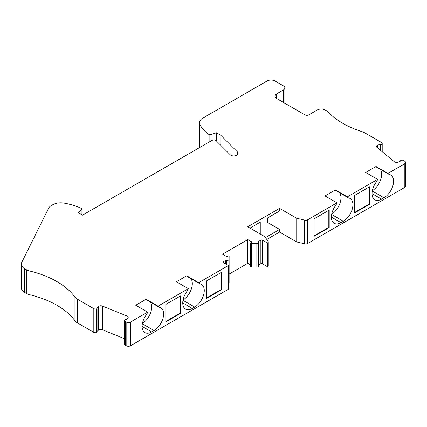 <?xml version="1.0" encoding="UTF-8"?>
<svg xmlns="http://www.w3.org/2000/svg" width="427" height="427" viewBox="0 0 427 427"><rect width="100%" height="100%" fill="white"/><g stroke="black" fill="none" stroke-linecap="round" stroke-linejoin="round"><path stroke-width="0.64" d="M180.562 295.916L180.562 312.943L165.815 321.456M154.062 330.541A13.525 7.809 120 0 0 162.895 318.622A13.525 7.809 120 0 0 160.824 307.782A13.525 7.809 120 0 0 159.495 307.275A6.197 3.581 -60 0 1 158.892 307.04A6.197 3.581 -60 0 1 158.043 306.154L146.087 299.252L135.727 305.23L147.683 312.137A6.197 3.581 -60 0 1 146.231 314.934A13.525 7.809 120 0 0 144.902 332.59A13.525 7.809 120 0 0 151.67 331.923L154.062 330.541L142.346 323.778M142.41 323.458A13.525 7.809 120 0 0 150.56 312.868A13.525 7.809 120 0 0 150.171 302.006M314.064 218.837L329.206 210.095L329.206 227.58L314.064 236.323L314.064 218.837M336.978 202.846L325.022 195.945L335.382 189.962L347.338 196.863A6.197 3.581 120 0 0 348.186 197.749A6.197 3.581 120 0 0 348.795 197.984A13.525 7.809 -60 0 1 350.119 198.496A13.525 7.809 -60 0 1 352.19 209.331A13.525 7.809 -60 0 1 343.356 221.255L340.965 222.632A13.525 7.809 -60 0 1 334.202 223.305A13.525 7.809 -60 0 1 335.526 205.643A6.197 3.581 120 0 0 336.978 202.846L307.686 219.756A2.818 1.628 0 0 1 304.632 220.113L296.728 218.261L296.728 241.96L304.632 243.812A2.818 1.628 0 0 0 307.686 243.454L404.823 187.373A2.818 1.628 0 0 0 405.65 186.225L405.65 162.527A2.818 1.628 0 0 0 405.143 161.593L404.107 160.739A2.252 1.302 180 0 0 402.063 160.189L401.423 160.221A0.843 0.486 180 0 0 400.649 160.707L400.649 161.096M260.262 234.023L260.262 222.173L250.003 228.098M380.436 150.267L380.436 144.193A0.843 0.486 0 0 0 381.898 144.123L381.994 144A2.252 1.302 0 0 0 382.208 143.451A2.252 1.302 0 0 0 381.546 142.527L364.663 132.781A11.273 6.506 0 0 0 362.091 131.671A84.541 48.806 0 0 1 328.352 112.189A11.273 6.506 -0 0 0 326.431 110.705L325.219 110.011A5.636 3.256 0 0 0 317.25 110.011L308.881 114.842A2.818 1.628 180 0 1 304.899 114.842L276.605 98.504L276.605 93.903A5.636 3.256 0 0 0 274.951 96.203A5.636 3.256 0 0 0 276.605 98.504M97.062 331.336L98.488 330.162A2.818 1.628 180 0 1 102.411 329.761L124.39 338.648M125.351 321.691L125.351 345.39L126.814 345.982L126.814 322.284L125.351 321.691A2.252 1.302 180 0 1 124.39 320.624A2.252 1.302 180 0 1 124.401 320.512L124.46 320.122A0.843 0.486 0 0 1 125.784 319.764L127.684 318.264A2.818 1.628 0 0 0 128.196 317.33A2.818 1.628 0 0 0 126.995 316.001L102.411 306.063L102.411 329.761M296.728 241.96L279.594 232.069L266.8 239.451M267.435 266.694L267.435 242.995L262.456 240.118A1.126 0.651 0 0 0 260.86 240.118L260.86 263.817A1.126 0.651 0 0 1 262.456 263.817L267.435 266.694A2.818 1.628 0 0 0 268.263 265.546L268.263 241.847A2.818 1.628 0 0 0 268.055 241.234L264.847 236.67L247.708 226.774L279.594 208.371L296.728 218.261M260.86 263.817L258.666 265.087A1.126 0.651 180 0 0 258.527 265.183M229.118 274.097L247.809 263.299L247.809 239.6L251.994 242.018L250.82 242.696A0.731 0.422 0 0 0 250.606 242.995L250.606 266.694A0.731 0.422 0 0 0 251.338 267.115L256.84 267.115A1.692 0.977 0 0 0 258.527 266.144L258.527 242.44A1.692 0.977 0 0 0 258.41 242.088A1.126 0.651 180 0 1 258.335 241.847A1.126 0.651 180 0 1 258.666 241.388L258.666 265.087M247.809 263.299L250.606 264.916M247.809 239.6L222.504 254.214L226.689 256.627L227.863 255.949A0.731 0.422 180 0 1 228.664 255.858A0.731 0.422 180 0 1 229.118 256.248L229.118 283.122A1.692 0.977 180 0 1 228.381 283.928M186.738 275.783L176.378 281.767L188.334 288.668A6.197 3.581 -60 0 1 186.877 291.465A13.525 7.809 120 0 0 185.553 309.127A13.525 7.809 120 0 0 192.315 308.454L194.707 307.072A13.525 7.809 120 0 0 203.546 295.153A13.525 7.809 120 0 0 201.469 284.318A13.525 7.809 120 0 0 200.146 283.806A6.197 3.581 -60 0 1 199.537 283.571L187.586 276.669A6.197 3.581 -60 0 1 186.738 275.783L198.694 282.685L228.381 265.546L228.381 289.244L130.422 345.801L130.422 322.102L147.683 312.137M126.814 345.982A2.818 1.628 -0 0 0 130.422 345.801M125.351 345.39A2.252 1.302 180 0 1 124.39 344.322A2.252 1.302 180 0 1 124.401 344.21M98.488 330.162L98.488 306.463L96.699 308.006A0.843 0.486 180 0 1 97.062 308.406L97.062 332.105A0.843 0.486 180 0 1 96.571 332.548L96.363 308.902A2.252 1.302 0 0 1 93.812 308.646L77.362 299.146A11.273 6.506 -0 0 1 74.944 297.075A84.541 48.806 0 0 0 29.911 271.07A11.273 6.506 -0 0 1 26.319 269.677L24.654 268.711A11.273 6.506 180 0 1 21.35 264.11A11.273 6.506 180 0 1 21.788 262.322L48.577 208.301A11.273 6.506 -0 0 1 51.443 205.494L52.761 204.73A11.273 6.506 180 0 1 64.034 203.108A53.54 30.909 180 0 1 80.132 207.794L81.936 208.835L78.141 212.625L82.523 215.155L211.84 140.499A2.818 1.628 -0 0 1 216.27 140.835L230.244 154.809A3.944 2.279 180 0 0 236.451 155.279L236.745 155.108A4.51 2.605 180 0 0 238.063 153.266A4.51 2.605 180 0 0 237.46 151.969L237.46 154.569M24.654 268.711L24.654 292.41L26.319 293.376A11.273 6.506 -0 0 0 29.911 294.769A84.541 48.806 0 0 1 74.944 320.773A11.273 6.506 -0 0 0 77.362 322.844L93.812 332.345A2.252 1.302 0 0 0 96.363 332.601M24.654 292.41A11.273 6.506 180 0 1 21.35 287.809L21.35 264.11M276.605 93.903L283.379 89.99A5.071 2.93 0 0 0 284.862 87.919A5.071 2.93 0 0 0 283.379 85.848L275.009 81.018A5.636 3.256 -0 0 0 267.04 81.018L202.756 118.135A11.273 6.506 0 0 0 199.452 122.736L199.452 146.434A11.273 6.506 0 0 0 199.617 147.55M256.84 267.115L256.84 243.417L251.338 243.417A0.731 0.422 0 0 1 250.606 242.995M377.628 179.377L365.672 172.476L376.032 166.493L387.988 173.394A6.197 3.581 120 0 0 388.837 174.28A6.197 3.581 120 0 0 389.44 174.515A13.525 7.809 -60 0 1 390.764 175.027A13.525 7.809 -60 0 1 392.84 185.868A13.525 7.809 -60 0 1 384.001 197.786L381.61 199.163A13.525 7.809 -60 0 1 374.847 199.836A13.525 7.809 -60 0 1 376.171 182.174A6.197 3.581 120 0 0 377.628 179.377L347.338 196.863M180.957 295.687L165.815 304.43L165.815 321.915L180.957 313.172L180.957 295.687M380.115 169.247A13.525 7.809 -60 0 1 380.505 180.114A13.525 7.809 -60 0 1 372.355 190.704M376.032 166.493A6.197 3.581 120 0 0 376.881 167.379L388.837 174.28M126.814 322.284A2.818 1.628 -0 0 0 130.422 322.102M380.398 150.229L380.398 144.161L377.767 145.228A2.818 1.628 0 0 0 376.566 146.557A2.818 1.628 0 0 0 377.073 147.491L394.286 161.684A2.818 1.628 180 0 0 398.215 162.084L400.804 160.99A0.843 0.486 180 0 1 400.649 160.707M335.382 189.962A6.197 3.581 120 0 0 336.23 190.848L348.186 197.749M199.452 122.736A11.273 6.506 0 0 0 199.948 124.641A53.54 30.909 0 0 0 208.056 133.939L209.86 134.975L216.425 132.786L216.425 140.99M237.46 151.969L220.812 135.316L216.425 132.786M97.062 308.406A0.843 0.486 180 0 1 96.571 308.844L96.363 308.902M98.488 306.463A2.818 1.628 180 0 1 102.411 306.063M188.334 288.668L158.043 306.154M223.401 262.669A1.126 0.651 180 0 1 223.07 262.21A1.126 0.651 180 0 1 223.401 261.746L223.401 262.669L228.381 265.546M223.401 261.746L225.6 260.481A1.126 0.651 180 0 1 226.806 260.331L226.806 264.633M229.118 259.424A1.692 0.977 180 0 1 226.806 260.331M256.84 243.417A1.692 0.977 0 0 0 258.527 242.44M260.86 240.118L258.666 241.388M267.435 242.995A2.818 1.628 0 0 0 268.263 241.847M404.823 187.373L404.823 163.674L387.988 173.394M404.823 163.674A2.818 1.628 0 0 0 405.65 162.527M279.594 208.371L279.594 211.013L267.04 218.261L267.04 236.67L279.594 229.422L279.594 232.069M267.638 217.919L267.638 222.52L279.594 229.422M81.936 208.835L81.936 214.813M180.957 313.172L180.562 312.943M369.456 186.855L369.456 203.882L369.857 204.111L354.714 212.854L354.714 195.369L369.857 186.626L369.857 204.111M208.056 142.682L208.056 133.939M209.86 134.975L209.86 141.641M183.055 299.989A13.525 7.809 120 0 0 191.211 289.399A13.525 7.809 120 0 0 190.821 278.537M158.892 307.04L146.936 300.138A6.197 3.581 -60 0 1 146.087 299.252M221.608 272.218L206.465 280.961L206.465 298.446L221.608 289.703L221.608 272.218M339.465 192.716A13.525 7.809 -60 0 1 339.855 203.583A13.525 7.809 -60 0 1 331.704 214.167M221.207 272.447L221.207 289.474L206.465 297.987M267.04 222.862L267.638 222.52M229.118 256.248L229.118 279.947M220.812 135.316L220.812 145.377M329.206 227.58L328.806 227.351L314.064 235.864M199.537 283.571A6.197 3.581 -60 0 1 198.694 282.685M369.456 203.882L354.714 212.395M328.806 210.324L328.806 227.351M221.608 289.703L221.207 289.474M343.356 221.255L331.64 214.493M331.4 217.113L340.965 222.632M381.898 151.468L381.898 144.123M126.995 318.836L126.995 316.001M251.338 267.115L251.338 243.417M372.045 193.644L381.61 199.163M74.944 320.773L74.944 297.075M77.362 322.844L77.362 299.146M93.812 332.345L93.812 308.646M377.767 145.228L377.767 148.062M283.379 102.416L283.379 89.99M304.632 243.812L304.632 220.113M307.686 243.454L307.686 219.756M151.67 331.923L142.106 326.399M225.6 260.481L225.6 263.934M96.571 308.844L96.571 332.548M29.911 294.769L29.911 271.07M381.994 151.548L381.994 144M199.948 147.363L199.948 124.641M384.001 197.786L372.291 191.024M262.456 263.817L262.456 240.118M26.319 293.376L26.319 269.677M192.315 308.454L182.751 302.93M194.707 307.072L182.996 300.314M284.862 103.275L284.862 87.919M124.39 320.624L124.39 344.322M382.208 151.724L382.208 143.451"/></g></svg>
